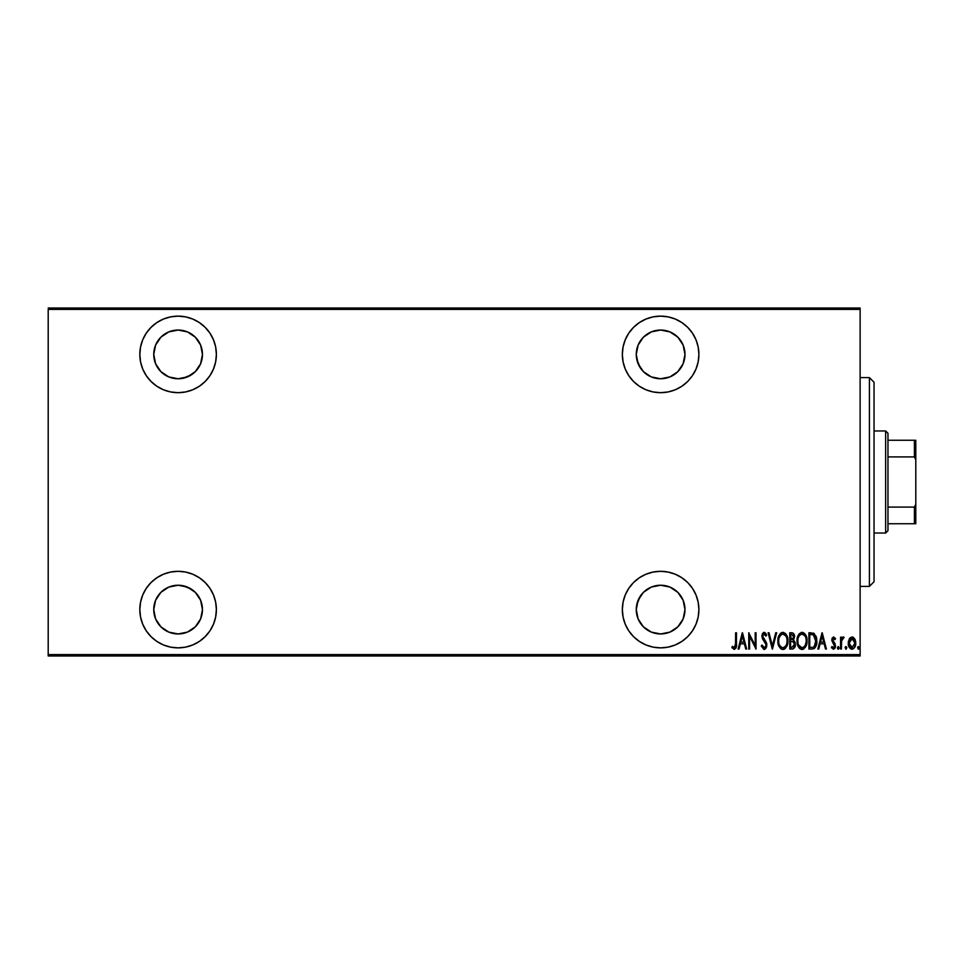 <?xml version="1.0" encoding="UTF-8"?>
<svg xmlns="http://www.w3.org/2000/svg" width="964" height="964" viewBox="0 0 964 964"><rect width="100%" height="100%" fill="white"/><g stroke="black" fill="none" stroke-linecap="round" stroke-linejoin="round"><path stroke-width="1.45" d="M660.629 571.315A38.271 38.271 0 0 1 698.9 609.585A38.271 38.271 0 0 1 660.629 647.868L668.088 647.133L675.27 644.952L681.885 641.409L687.694 636.65L692.453 630.854L695.984 624.238L698.165 617.056L698.9 609.585L698.165 602.126L695.984 594.945L692.453 588.317L687.694 582.521L681.885 577.761L675.27 574.231L668.088 572.05L660.629 571.315L653.158 572.05L645.976 574.231L639.361 577.761L633.553 582.521L628.793 588.317L625.262 594.945L623.081 602.126L622.346 609.585L623.081 617.056L625.262 624.238L628.793 630.854L633.553 636.65L639.361 641.409L645.976 644.952L653.158 647.133L660.629 647.868A38.271 38.271 0 0 1 622.346 609.585A38.271 38.271 0 0 1 660.629 571.315M178.111 571.315A38.271 38.271 0 0 1 216.382 609.585A38.271 38.271 0 0 1 178.111 647.868L185.57 647.133L192.752 644.952L199.379 641.409L205.175 636.65L209.935 630.854L213.466 624.238L215.647 617.056L216.382 609.585L215.647 602.126L213.466 594.945L209.935 588.317L205.175 582.521L199.379 577.761L192.752 574.231L185.57 572.05L178.111 571.315L170.64 572.05L163.458 574.231L156.843 577.761L151.047 582.521L146.287 588.317L142.744 594.945L140.563 602.126L139.828 609.585L140.563 617.056L142.744 624.238L146.287 630.854L151.047 636.65L156.843 641.409L163.458 644.952L170.64 647.133L178.111 647.868A38.271 38.271 0 0 1 139.828 609.585A38.271 38.271 0 0 1 178.111 571.315M178.111 316.132A38.271 38.271 0 0 1 216.382 354.415A38.271 38.271 0 0 1 178.111 392.685L185.57 391.95L192.752 389.769L199.379 386.239L205.175 381.479L209.935 375.683L213.466 369.055L215.647 361.874L216.382 354.415L215.647 346.944L213.466 339.762L209.935 333.146L205.175 327.35L199.379 322.591L192.752 319.048L185.57 316.867L178.111 316.132L170.64 316.867L163.458 319.048L156.843 322.591L151.047 327.35L146.287 333.146L142.744 339.762L140.563 346.944L139.828 354.415L140.563 361.874L142.744 369.055L146.287 375.683L151.047 381.479L156.843 386.239L163.458 389.769L170.64 391.95L178.111 392.685A38.271 38.271 0 0 1 139.828 354.415A38.271 38.271 0 0 1 178.111 316.132M660.629 316.132A38.271 38.271 0 0 1 698.9 354.415A38.271 38.271 0 0 1 660.629 392.685L668.088 391.95L675.27 389.769L681.885 386.239L687.694 381.479L692.453 375.683L695.984 369.055L698.165 361.874L698.9 354.415L698.165 346.944L695.984 339.762L692.453 333.146L687.694 327.35L681.885 322.591L675.27 319.048L668.088 316.867L660.629 316.132L653.158 316.867L645.976 319.048L639.361 322.591L633.553 327.35L628.793 333.146L625.262 339.762L623.081 346.944L622.346 354.415L623.081 361.874L625.262 369.055L628.793 375.683L633.553 381.479L639.361 386.239L645.976 389.769L653.158 391.95L660.629 392.685A38.271 38.271 0 0 1 622.346 354.415A38.271 38.271 0 0 1 660.629 316.132M660.629 330.049A24.353 24.353 0 0 1 684.982 354.415A24.353 24.353 0 0 1 660.629 378.768A24.353 24.353 0 0 1 636.264 354.415A24.353 24.353 0 0 1 660.629 330.049L669.944 331.905L677.849 337.183L683.127 345.088L684.982 354.415L683.127 363.729L677.849 371.634L669.944 376.912L660.629 378.768L651.303 376.912L643.398 371.634L638.12 363.729L636.264 354.415L638.12 345.088L643.398 337.183L651.303 331.905L660.629 330.049M178.111 330.049A24.353 24.353 0 0 1 202.464 354.415A24.353 24.353 0 0 1 178.111 378.768A24.353 24.353 0 0 1 153.746 354.415A24.353 24.353 0 0 1 178.111 330.049L187.426 331.905L195.331 337.183L200.608 345.088L202.464 354.415L200.608 363.729L195.331 371.634L187.426 376.912L178.111 378.768L168.784 376.912L160.88 371.634L155.602 363.729L153.746 354.415L155.602 345.088L160.88 337.183L168.784 331.905L178.111 330.049M178.111 585.232A24.353 24.353 0 0 1 202.464 609.585A24.353 24.353 0 0 1 178.111 633.951A24.353 24.353 0 0 1 153.746 609.585A24.353 24.353 0 0 1 178.111 585.232L187.426 587.088L195.331 592.366L200.608 600.271L202.464 609.585L200.608 618.912L195.331 626.817L187.426 632.095L178.111 633.951L168.784 632.095L160.88 626.817L155.602 618.912L153.746 609.585L155.602 600.271L160.88 592.366L168.784 587.088L178.111 585.232M660.629 585.232A24.353 24.353 0 0 1 684.982 609.585A24.353 24.353 0 0 1 660.629 633.951A24.353 24.353 0 0 1 636.264 609.585A24.353 24.353 0 0 1 660.629 585.232L669.944 587.088L677.849 592.366L683.127 600.271L684.982 609.585L683.127 618.912L677.849 626.817L669.944 632.095L660.629 633.951L651.303 632.095L643.398 626.817L638.12 618.912L636.264 609.585L638.12 600.271L643.398 592.366L651.303 587.088L660.629 585.232M860.129 654.592L48.2 654.592L48.2 309.408L860.129 309.408L860.129 654.592L860.129 308.01L48.2 308.01L860.129 308.01L860.129 309.408L48.2 309.408L48.2 654.592L860.129 654.592L860.129 655.99L860.129 654.592M849.248 638.915L848.308 644.109L850.212 648.543L853.55 648.748L855.562 645.085L855.213 639.903L852.875 637.096L849.742 638.168L848.26 643.121C848.079 646.241 849.332 648.278 852.007 649.23C854.682 648.278 855.924 646.241 855.755 643.121L854.767 638.903L852.007 636.951L849.248 638.915M841.391 649.025L840.56 649.025L841.391 649.025L841.632 640.566L844.09 637.361L842.596 637.156L841.391 638.903L841.391 637.156L840.56 637.156L840.56 649.025L840.56 637.156L840.56 649.025L841.391 649.025L841.56 640.964L844.09 637.361L843.271 636.951L841.391 638.903L841.391 637.156L840.56 637.156L841.391 637.156M833.667 636.951L832.185 638.12L831.824 640.53L834.655 646.495L833.74 647.724L831.968 646.531L831.39 647.627L833.45 649.23L834.824 648.435L835.559 645.808L832.703 640.554L833.173 638.59L834.969 639.662L835.559 638.638L833.667 636.951L831.812 640.06L834.728 645.868L833.426 647.772L831.968 646.531L831.39 647.627L833.45 649.23L835.559 645.808L832.643 640L833.643 638.409L834.969 639.662L835.559 638.638L833.511 636.963M811.905 649.025L814.387 648.338L815.906 646.229L816.532 637.903L814.146 633.517L808.917 632.782L808.917 649.025L811.905 649.025C815.58 648.025 817.219 645.386 816.821 641.108L813.917 633.372L808.917 632.782L808.917 649.025L808.917 632.782L810.857 632.782M792.721 649.001L789.757 649.025L793.095 648.917L795.035 646.675L795.167 642.639L793.468 640.265L794.408 635.396L792.962 633.059L789.757 632.782L789.757 649.025L789.757 632.782L789.757 649.025L792.336 649.025C794.505 648.411 795.517 646.868 795.384 644.41L793.468 640.265L794.541 636.806C794.685 634.469 793.697 633.131 791.577 632.782L789.757 632.782L791.577 632.782M775.731 632.782L776.647 632.782L772.477 649.025L776.647 632.782L775.731 632.782L772.369 645.892L769.019 632.782L768.103 632.782L772.272 649.025L768.103 632.782L772.272 649.025L776.647 632.782L775.731 632.782L772.369 645.892L769.019 632.782L768.103 632.782L769.019 632.782M749.582 649.025L749.582 636.252L756.029 649.025L756.029 632.782L755.198 632.782L755.198 645.591L748.751 632.782L748.751 649.025L749.582 649.025L748.751 649.025L749.582 649.025L749.582 636.252L756.029 649.025L756.029 632.782L755.198 632.782L755.198 645.591L748.751 632.782L748.751 649.025L748.92 632.782M735.628 643.591L735.038 647.35L733.941 647.712L732.387 646.314L731.881 647.567L734.207 649.447L736.038 647.929L736.46 632.782L735.628 632.782L735.628 643.591L734.279 647.772L732.387 646.314L731.881 647.567L734.207 649.447C736.195 648.302 736.954 646.41 736.46 643.747L736.46 632.782L735.628 632.782L735.496 646.266M739.039 649.025L738.123 649.025L742.292 632.782L738.123 649.025L739.039 649.025L740.364 643.819L744.425 643.819L745.75 649.025L746.666 649.025L742.497 632.782L738.123 649.025L739.039 649.025L740.364 643.819L744.425 643.819L745.75 649.025L746.666 649.025L742.497 632.782L746.666 649.025L745.75 649.025M761.235 645.892L762.054 645.073L761.235 645.892L764.139 649.447L766.525 647.133L766.223 642.229L762.705 636.373L763.886 634.047L765.874 636.12L766.645 635.119L765.753 633.372L763.56 632.492L761.885 635.553L762.391 638.626L766.006 644.615L765.597 646.796L764.38 647.76L762.054 645.073L761.235 645.892L763.825 649.411M777.888 640.976L778.454 644.964L780.479 648.435L782.901 649.447L785.335 648.398L787.106 645.543L787.889 640.903L787.106 636.228L785.286 633.372L782.828 632.372L780.418 633.444L778.659 636.312L777.888 640.976C777.623 645.229 779.298 648.049 782.901 649.447C786.504 648.001 788.166 645.157 787.889 640.903C788.178 636.601 786.491 633.758 782.828 632.372C779.261 633.854 777.611 636.722 777.888 640.976M800.976 632.541L801.976 632.372C798.409 633.854 796.758 636.722 797.047 640.976L798.77 647.398L802.06 649.447L805.338 647.35L807.037 640.903L805.988 635.601L804.446 633.372L802.325 632.384L798.71 634.493L797.059 640.289M818.773 649.025L817.858 649.025L822.027 632.782L817.858 649.025L818.773 649.025L820.099 643.819L824.16 643.819L825.497 649.025L826.401 649.025L822.232 632.782L817.858 649.025L818.773 649.025L820.099 643.819L824.16 643.819L825.497 649.025L826.401 649.025L822.232 632.782L826.401 649.025L825.497 649.025M838.27 646.531L839.102 647.88L838.27 649.23L837.475 648.314L838.053 649.194L838.921 648.724L838.475 646.567L837.439 647.663L838.27 646.531L837.439 647.88L838.27 649.23L839.102 647.88L838.27 646.531L839.102 647.88L838.27 649.23L837.439 648.097M845.151 647.663L846.175 649.194L846.621 647.037L845.753 646.567L845.175 647.447L845.97 646.531L845.139 647.88L845.97 646.531L846.802 647.88L845.97 646.531L846.802 647.88L845.862 649.218M857.623 647.88L858.671 649.194L859.117 647.037L858.249 646.567L857.671 647.447L858.466 646.531L859.298 647.88L858.454 646.531L859.298 647.88L858.454 649.23L859.298 647.88L858.454 649.23L857.623 647.88M48.2 655.99L860.129 655.99L48.2 655.99L48.2 654.592L48.2 655.99M735.628 632.782L736.46 632.782L736.46 643.759M736.436 645.434L736.46 644.591M736.4 645.952L736.267 647.109M732.098 647.892L732.387 646.314L734.568 647.724M734.821 647.567L735.315 646.88M735.58 645.47L735.616 644.796M742.401 635.915L743.991 642.157L740.798 642.157L742.401 635.915L743.991 642.157L740.798 642.157L742.401 635.915M755.198 632.782L756.029 632.782L755.848 649.025M763.717 647.675L762.367 645.916M765.994 645.482L764.609 647.7M765.344 647.169L765.922 645.928M765.826 643.807L766.006 644.615M764.464 641.482L765.332 642.747M766.645 635.119L765.874 636.12L766.645 635.119L764.163 632.372L761.861 636.156L763.958 640.843M761.885 635.553L761.861 636.156M762.343 633.77L763.56 632.492M764.404 632.396L765.079 632.673M764.416 634.095L765.561 635.457M762.765 635.409L764.054 634.035L763.078 634.625M764.609 639.807L766.862 645.049L764.307 649.435M766.573 643.133L766.814 644.301M766.717 646.458L766.525 647.145L766.717 646.458M765.886 648.398L764.5 649.411M777.948 639.602L782.491 632.384M783.515 632.432L786.166 634.408M786.178 634.42L787.889 640.903M787.829 642.241L787.648 643.578M784.829 648.82L784.226 649.158M784.214 649.17L783.575 649.375M782.563 649.423L781.599 649.182M781.37 649.073L780.491 648.447M780.454 648.411L778.466 644.988M778.129 643.639L777.948 642.325M782.153 632.444L780.936 633.011M784.648 634.686L782.864 634.035C785.865 635.143 787.251 637.433 787.058 640.891L787.01 639.795L787.058 640.891C787.275 644.386 785.877 646.687 782.864 647.772L784.467 647.278M784.877 646.965L782.864 647.772C779.912 646.687 778.526 644.422 778.719 640.976C778.514 637.493 779.9 635.18 782.864 634.035L785.696 635.806M785.925 645.687L785.431 646.398M786.672 643.856L786.178 645.193M787.01 642L786.853 643.096M780.936 647.013L779.611 645.217M782.864 634.035L781.792 634.276L782.864 634.035M780.888 634.89L781.792 634.276M779.201 637.698L779.527 636.818M792.3 632.842L793.179 633.179M794.228 634.734L794.408 635.384M794.517 636.095L794.541 636.806M795.384 644.41L793.721 640.433M795.228 645.928L795.083 646.531M794.975 642.06L794.396 641.024M791.83 647.362L790.588 647.362L790.588 641.325L793.3 641.711L791.143 641.325L792.902 641.518L794.541 644.41L791.83 647.362L790.588 647.362L790.588 641.325L792.685 641.446M794.493 645.061L793.529 646.952M793.649 637.602L790.588 639.662L790.588 634.457L791.733 634.457L793.709 636.843L793.625 635.963L793.396 638.433L792.239 639.53L793.396 638.433M793.276 635.143L793.625 635.963M793.866 646.615L794.384 645.567M793.697 636.397L793.637 637.65M791.155 639.662L790.588 634.457L791.733 634.457M797.108 639.626L797.818 636.324M798.072 635.686L798.373 635.059M798.71 634.493L799.566 633.444M797.047 640.976C796.782 645.229 798.445 648.049 802.06 649.447C805.651 648.001 807.314 645.157 807.037 640.903C807.326 636.601 805.639 633.758 801.976 632.372M802.675 632.432L804.446 633.372M805.314 634.408L805.988 635.601L805.326 634.408M806.482 636.879L806.808 638.192M806.832 638.325L806.976 639.518M807.037 640.903L807.025 641.578M806.976 642.265L806.663 644.265M805.988 646.181L805.35 647.338M803.988 648.82L803.386 649.158M803.361 649.17L802.747 649.375M801.385 649.375L800.759 649.182M800.518 649.073L799.638 648.447M799.602 648.398L798.782 647.422M798.758 647.386L798.12 646.254M798.096 646.205L797.614 644.976M797.276 643.639L797.108 642.349M803.795 634.686L802.024 634.035C805.012 635.143 806.41 637.433 806.205 640.891L806.157 642L806.205 640.891C806.422 644.386 805.024 646.687 802.024 647.772L803.627 647.278M805.832 643.856L804.374 646.639M797.927 642.06L798.023 642.843M804.024 646.965L802.024 647.772C799.06 646.687 797.686 644.422 797.879 640.976C797.662 637.493 799.048 635.18 802.024 634.035L804.844 635.806M802.024 634.035L800.951 634.276L802.024 634.035M800.036 634.878L800.951 634.276M798.349 637.698L798.686 636.818M797.927 639.855L798.072 638.771M813.206 633.059L813.917 633.372M816.267 636.867L815.978 636.035M816.267 636.879L816.52 637.879M816.532 637.915L816.701 638.951M816.737 639.301L816.797 640.036M816.291 645.157L815.568 646.928M815.134 647.591L813.194 648.88M814.387 648.338L815.122 647.603M815.906 646.229L816.616 643.723M812.7 634.661L813.423 634.902L812.7 634.661M812.278 647.29L809.748 647.362L809.748 634.457L813.423 634.902L815.966 641.928L815.966 640.229L814.291 646.483M815.966 641.928L815.544 644.35L813.652 646.94M811.194 634.469L811.953 634.529M815.906 639.602L815.966 640.229M815.17 636.83L815.881 639.349M822.135 635.915L823.726 642.157L820.533 642.157L822.135 635.915L823.726 642.157L820.533 642.157L822.135 635.915M835.559 638.638L834.969 639.662L833.39 638.457M834.969 639.662L833.643 638.409L832.643 640L835.222 643.964M832.691 639.506L833.92 642.301L832.884 641.084M835.463 646.904L834.836 648.411M831.39 647.627L832.089 646.748M831.968 646.531L833.74 647.724M834.655 646.495L831.812 640.06M831.896 639.072L832.185 638.132M839.102 647.88L838.162 649.218M842.078 637.638L842.91 637.011M843.271 636.951L844.09 637.361L843.271 636.951L844.09 637.361L842.934 638.433M842.162 639.132L841.464 641.867M841.452 642.181L841.391 645.036M849.742 638.156L850.356 637.541M852.489 636.987L853.646 637.529M855.164 639.771L854.767 638.903M855.526 640.952L855.707 642.072M855.309 646.037L855.658 644.506M855.562 645.085L855.321 646.025M851.766 649.218L851.043 649.061M849.067 646.952L848.706 646.037M848.682 645.964L848.453 645.085M848.32 642.012L848.489 640.952M849.151 642.084L849.091 643.133L852.381 638.445L851.26 638.554L852.007 638.409L854.923 643.133L852.007 647.772L851.272 647.639L852.381 647.748L849.091 643.133L849.417 645.302M854.827 641.879L854.911 643.506M853.381 638.963L854.574 640.891M852.2 638.421L853.08 638.734M854.767 644.627L854.574 645.362M851.272 647.639L850.019 646.567M850.622 647.254L851.236 647.627M849.718 646.061L849.127 642.373L850.236 639.385M850.128 639.53L849.368 641.096M858.454 646.531L859.298 647.88L858.852 649.073M778.767 639.867L778.924 638.771M786.853 638.71L787.01 639.795M794.336 645.711L793.89 646.579M806.193 641.446L805.338 645.193M802.024 647.772L798.77 645.217M806 638.71L806.157 639.795M811.567 647.35L809.748 647.362L809.748 634.457L810.423 634.457M815.893 642.747L815.544 644.35M850.923 638.734L851.622 638.445M650.411 317.518L647.471 318.469M633.553 381.479L634.396 382.286M698.165 361.874L698.9 354.415M675.27 319.048L668.088 316.867M655.869 378.298L651.303 376.912M643.398 371.634L640.373 367.947L636.734 359.162L636.264 354.415L638.12 345.088M680.873 340.882L683.127 345.088M684.512 349.655L684.982 354.415M683.127 363.729L677.849 371.634M669.944 376.912L665.377 378.298M151.047 327.35L146.287 333.146M157.855 367.947L155.602 363.729M154.216 359.162L153.746 354.415M164.579 334.159L168.784 331.905M191.643 374.659L182.859 378.298M205.175 636.65L209.935 630.854M154.216 614.345L153.746 609.585M155.602 600.271L157.855 596.053M182.859 585.702L191.643 589.341M647.736 645.627L653.158 647.133M675.27 644.952L681.885 641.409M698.165 617.056L698.9 609.585M675.27 574.231L668.088 572.05M638.12 618.912L636.264 609.585L636.734 604.838L640.373 596.053L643.398 592.366M651.303 587.088L655.869 585.702M665.377 585.702L669.944 587.088M674.161 589.341L677.849 592.366M680.873 596.053L683.127 600.271M684.512 604.838L684.982 609.585M683.127 618.912L677.849 626.817M869.408 586.389L874.047 581.75L874.047 382.25L869.408 377.611L869.408 586.389L869.408 377.611L860.129 377.611L869.408 377.611L874.047 382.25L874.047 581.75L869.408 586.389L860.129 586.389L869.408 586.389M887.965 456.912L887.965 433.282L885.639 430.968L885.639 533.032L887.965 530.718L887.965 456.912L887.965 530.718L885.639 533.032L885.639 430.968L874.047 430.968L885.639 430.968L887.965 433.282L887.965 456.912L914.402 456.912L915.8 459.732L915.8 504.268L914.402 507.088L887.965 507.088L914.402 507.088L914.402 523.753L915.8 523.753L915.8 504.268L915.8 523.753L914.402 523.753L914.402 507.088L915.8 504.268L915.8 440.247L887.965 440.247L914.402 440.247L914.402 456.912L914.402 440.247L915.8 440.247L915.8 459.732L914.402 456.912L887.965 456.912M874.047 533.032L885.639 533.032L874.047 533.032M887.965 523.753L914.402 523.753L887.965 523.753"/></g></svg>
